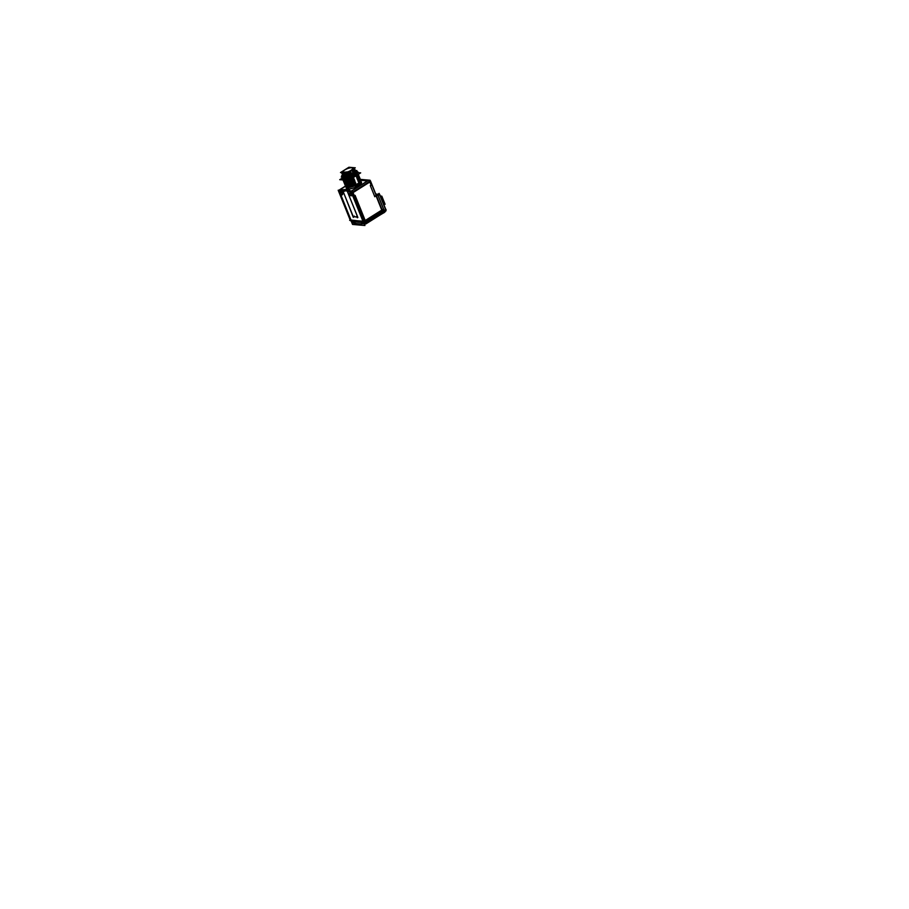<?xml version="1.0" encoding="UTF-8"?>
<svg xmlns="http://www.w3.org/2000/svg" width="909" height="909" viewBox="0 0 909 909"><rect width="100%" height="100%" fill="white"/><g stroke="black" fill="none" stroke-linecap="round" stroke-linejoin="round"><path stroke-width="1.36" d="M364.623 180.641L360.725 180.3L368.247 180.414L360.725 180.3L365.225 180.709L360.725 180.3L359.998 182.209L360.748 180.391M351.158 191.958L362.941 221.239L351.056 220.194L362.941 221.239L353.328 197.298L354.385 196.833L353.328 197.298L351.169 191.935L348.795 191.731L351.204 191.958L351.465 191.004L349.056 190.799L347.772 192.526L357.737 217.092M341.807 190.231L342.693 189.674L342.545 190.549A1.523 0.739 -122.2 0 1 342.602 190.617A1.523 0.739 -122.2 0 0 342.534 190.56L343.432 190.629L342.602 190.515L342.682 189.686L341.92 190.174L342.602 190.674L339.546 189.958L345.522 186.197L339.205 190.174L345.534 186.22M376.042 195.753L374.713 196.583L376.008 195.742L381.769 210.093L365.213 220.523L381.769 210.093L376.008 195.742L374.724 196.549L370.383 185.743L371.247 185.175M383.45 212.865L383.791 212.899A0.829 0.682 95 0 0 383.689 211.331L382.371 210.911L384.132 211.763L382.837 212.581L382.371 211.49L365.804 221.932L365.338 220.807L365.804 221.955M384.143 211.808L383.405 212.842L384.143 211.808M382.848 212.626L384.166 211.967L382.848 212.626M365.429 222.137L363.77 222.648L365.441 222.16M364.089 223.853L361.475 223.625L364.032 223.864L363.532 222.648L351.624 221.603L351.306 220.785L351.658 221.626M351.374 221.546L352.556 224.432L355.794 224.716M354.964 223.046L355.976 224.671L354.635 223.046L352.056 222.796M361.043 224.25L355.862 223.557L356.203 224.693L356.055 223.807M355.805 223.455L352.124 222.819L351.624 221.603L363.532 222.648L363.214 221.83L364.032 223.864L361.498 223.637L361.452 225.159L361.271 223.637L361.93 223.966M353.453 217.171L343.409 192.14L339.284 190.89L339.08 191.788M354.317 216.069L353.34 217.387L343.409 192.14L339.262 190.913L351.056 220.194L340.386 195.06M349.931 193.06A1.409 0.693 57.8 0 1 350.181 193.003L350.84 193.06A1.409 0.693 57.8 0 1 352.056 194.162A1.409 0.693 57.8 0 1 352.09 195.503M351.885 195.56A1.409 0.693 57.8 0 1 351.84 195.56A1.409 0.693 57.8 0 0 352.158 194.378A1.409 0.693 57.8 0 0 350.84 193.06L350.181 193.003A1.409 0.693 57.8 0 0 349.874 194.185A1.409 0.693 57.8 0 0 351.192 195.503A1.409 0.693 57.8 0 1 350.09 194.594A1.409 0.693 57.8 0 1 349.795 193.231L350.499 193.287M340.318 192.208A1.409 0.693 57.8 0 1 340.568 192.163A1.409 0.693 57.8 0 0 340.261 193.333A1.409 0.693 57.8 0 0 341.568 194.662A1.409 0.693 57.8 0 1 340.466 193.753A1.409 0.693 57.8 0 1 340.171 192.378L340.875 192.447M342.261 194.719A1.409 0.693 57.8 0 1 342.227 194.719A1.409 0.693 57.8 0 0 342.534 193.537A1.409 0.693 57.8 0 0 341.216 192.219L340.568 192.163L341.216 192.219A1.409 0.693 57.8 0 1 342.432 193.31A1.409 0.693 57.8 0 1 342.477 194.662M344.227 191.322L345.215 190.708L344.227 191.322M347.817 189.424L342.682 189.686L347.817 189.424L347.59 190.117L349.817 190.311L347.59 190.117L347.295 191.174L347.59 190.129M348.59 191.083L347.624 191.06M353.34 196.117L354.362 195.81L353.033 192.628L369.849 182.027L371.156 185.266L370.383 185.743L374.724 196.549M360.475 181.641A7.692 2.341 158.1 0 1 360.055 182.357M358.964 183.504L359.884 182.22L355.078 185.47L355.964 184.493L354.771 184.709L355.567 183.527L354.442 183.879L355.567 183.527L354.737 184.629L355.964 184.493L355.044 185.391C348.442 187.97 345.42 188.049 345.977 185.641C345.42 188.049 348.442 187.97 355.044 185.391L355.078 185.47C351.147 187.186 348.238 187.799 346.363 187.311A8.147 2.477 158.1 0 1 345.784 186.856A8.147 2.477 158.1 0 0 346.363 187.311L346.306 187.288C348.567 187.833 351.919 187.015 356.362 184.822L356.283 184.993M356.021 175.789L357.135 175.403L356.021 175.789M357.567 176.153L358.316 174.346L357.567 176.153L358.316 174.346L356.658 176.891L356.135 176.471L357.146 175.414L356.339 176.585L357.442 176.164L356.646 177.346L357.782 177.005L356.862 177.891L358.055 177.675L356.862 177.891L357.782 177.005L357.635 174.278M359.169 176.482L358.441 178.334L358.998 176.198L357.567 179.164L357.055 178.743L358.055 177.687L357.169 178.653L358.385 178.516L357.555 179.618L358.657 179.187L357.862 180.368L358.964 179.948L357.782 180.164L359.044 176.755L358.657 179.187L357.476 179.403L358.771 176.085L357.43 179.448M360.203 179.118A8.147 2.477 158.1 0 1 360.305 179.289L358.873 182.13L358.351 181.698L360.009 178.641L359.305 180.777L360.009 178.641L358.487 181.436L357.964 181.005L358.964 179.959L358.078 180.925L359.271 180.698L358.385 181.675L359.6 181.539L358.771 182.641L359.873 182.22L358.771 182.641L359.6 181.539L358.657 182.743M354.442 183.868L355.351 182.982L354.135 183.118L354.964 182.016L353.828 182.368L354.658 181.255L353.521 181.607L354.442 180.709L353.249 180.925L354.135 179.948L352.919 180.096L353.828 179.198L352.612 179.334L353.442 178.232L352.306 178.584L353.181 177.585L352.306 178.573L353.521 178.437L352.612 179.334L353.749 178.982L352.919 180.084L354.135 179.948L353.215 180.846L354.351 180.505L353.521 181.607L354.658 181.255L353.828 182.357L354.964 182.016L354.135 183.118L355.351 182.982L354.442 183.868M357.442 173.392L356.601 172.619C357.907 173.153 357.68 174.187 355.93 175.732L353.306 177.38L353.669 177.903L350.226 179.448M356.601 172.619L356.658 172.767C357.93 173.267 357.692 174.244 355.987 175.698C357.692 174.244 357.93 173.267 356.692 172.778L357.407 173.301M352.442 177.823C346.784 180.209 343.534 180.539 342.682 178.823A8.147 2.477 158.1 0 1 343.454 177.494A8.147 2.477 158.1 0 0 342.67 178.834L344.386 179.925M344.454 179.925L351.976 178.05L355.249 186.197L360.316 183.004L357.032 174.835L351.965 178.028M345.25 178.164L345.238 178.925L344.227 178.073A6.806 2.068 158.1 0 1 343.488 177.528L343.977 178.755A6.806 2.068 -21.9 0 0 345.272 179.38A6.806 2.068 -21.9 0 0 352.715 177.391A6.806 2.068 -21.9 0 0 356.601 173.676L356.612 173.699M345.125 180.152L344.204 180.073L345.125 180.152M350.26 179.425L352.203 178.618L350.26 179.425M349.908 179.652L353.612 178.141M352.362 179.016L348.795 180.346L352.362 179.016M348.431 180.448L344.329 180.789L348.431 180.448M343.295 180.664L352.51 179.38L343.238 180.346L353.976 178.653L353.612 178.13M352.544 179.459L344.931 181.436L343.341 180.777L352.544 179.459M352.669 179.777L344.636 181.55L352.669 179.777M343.602 181.425L352.817 180.13L343.568 181.311M352.851 180.221L345.227 182.198L343.647 181.527L352.851 180.221M352.976 180.527L344.943 182.3L352.976 180.527M354.521 180.414L345.522 182.948L343.943 182.289L353.147 180.971L345.534 182.948L343.909 182.22L353.112 180.891L343.852 181.868L354.578 180.164L354.305 179.482L345.227 182.198L343.602 181.47M353.271 181.289L345.25 183.061L353.271 181.289M344.204 182.936L353.419 181.652L344.159 182.618L354.885 180.925L354.521 180.402M353.453 181.732L345.84 183.709L344.25 183.039L353.453 181.732M353.578 182.05L345.556 183.823L353.578 182.05M344.511 183.686L353.726 182.402L344.477 183.584M353.76 182.493L346.147 184.459L344.556 183.8L353.76 182.493M353.885 182.8L345.852 184.572L353.885 182.8M344.818 184.447L354.033 183.163L344.761 184.129L355.214 182.13M354.067 183.243L346.454 185.22L344.863 184.561L354.067 183.243M354.192 183.561L346.159 185.334L354.192 183.561M345.125 185.209L354.328 183.925L345.068 184.891L355.805 183.198L355.43 182.675M354.362 184.004L346.749 185.981L345.159 185.311L354.362 184.004M354.487 184.311L346.465 186.084L354.487 184.311M345.42 185.959L354.635 184.675L345.386 185.856M345.465 186.072L354.669 184.766L347.056 186.731L345.465 186.072L338.966 190.151L351.328 191.242L368.815 180.221L360.396 179.482M354.794 185.072L346.772 186.845L354.794 185.072M345.681 186.402L356.123 184.391M358.646 182.732L360.509 179.982L359.964 182.13L360.691 180.266M360.191 180.857L359.759 181.63L360.191 180.857M359.748 179.243L360.339 179.403M358.385 181.675L359.566 181.459L360.282 179.312A8.147 2.477 158.1 0 1 359.282 181.345L359.43 181.72A8.147 2.477 158.1 0 0 360.453 179.675L359.6 181.539M359.884 180.107L359.464 180.88L359.884 180.107M360.032 178.641L359.35 180.607L360.089 178.743M359.578 179.346L359.157 180.118L359.578 179.346M358.703 179.266L359.737 177.88L359.044 179.857L359.782 177.994M359.271 178.584L358.85 179.357L359.271 178.584M358.964 177.834L358.544 178.607L358.964 177.834M358.669 177.073L358.248 177.846L358.669 177.073M357.782 176.994L358.828 175.607L358.135 177.585L358.873 175.721M358.362 176.312L357.941 177.096L358.362 176.312M358.566 174.96L357.828 176.823M358.055 175.562L357.635 176.335L358.055 175.562M357.748 176.914L356.646 177.346L357.476 176.244L356.76 176.914L357.032 177.596C358.953 175.903 359.146 174.789 357.601 174.267M357.748 174.801L357.328 175.573L357.748 174.801M345.318 177.221A6.102 1.852 -21.9 0 0 352.385 175.073A6.102 1.852 -21.9 0 0 354.976 171.812A6.113 1.863 -21.9 0 1 352.601 174.971A6.113 1.863 -21.9 0 1 345.602 177.244L345.34 178.175A6.806 2.068 158.1 0 0 348.511 177.619A6.806 2.068 158.1 0 1 345.34 178.175L345.102 178.948L344.306 178.084L344.579 177.153A6.113 1.863 -21.9 0 1 343.954 175.994A6.102 1.852 -21.9 0 0 344.795 177.175M354.976 171.812A6.113 1.863 -21.9 0 1 352.601 174.971A6.113 1.863 -21.9 0 1 345.602 177.244L345.102 178.948L344.306 178.084A6.817 2.068 -21.9 0 0 344.5 178.141M356.146 172.846A6.806 2.068 158.1 0 1 348.613 177.596A6.806 2.068 158.1 0 0 356.146 172.846A6.817 2.068 -21.9 0 1 348.556 177.63L341.261 176.982L343.193 175.767M343.477 177.516A6.806 2.068 158.1 0 1 343.443 177.175A6.806 2.068 158.1 0 0 343.477 177.505A6.806 2.068 158.1 0 0 345.022 178.153L345.522 179.391M344.034 175.846A6.113 1.863 -21.9 0 0 343.954 175.982A6.102 1.852 -21.9 0 1 344.034 175.846A6.113 1.863 -21.9 0 0 344.556 177.141L344.306 178.084A6.817 2.068 -21.9 0 1 343.432 177.312M344.602 177.13L346.045 176.948L344.602 177.13M353.953 171.267L354.419 172.426A5.249 1.591 158.1 0 1 352.567 174.653A5.249 1.591 158.1 0 1 347.67 176.641A5.249 1.591 158.1 0 1 344.681 176.346L344.216 175.187M345.295 177.335L344.591 177.846M351.26 174.073L352.987 172.983L351.226 174.039M354.51 170.903L354.215 171.994L354.51 170.903M349.033 172.006L350.17 170.926L349.033 172.017M351.613 170.017L350.295 170.847L351.613 170.017M353.044 169.46L351.726 169.96L353.044 169.46L352.124 170.392L353.385 170.188L352.476 171.278L353.646 170.835L352.783 172.04L353.953 171.596L352.783 172.04L353.692 170.96L352.737 171.926M352.431 171.153L353.385 170.188L352.476 171.278L353.692 170.96M353.999 171.721L353.044 172.687M351.056 174.198L349.988 174.392L351.056 174.198M343.795 174.073C342.773 176.096 344.818 176.164 349.942 174.267L350.897 173.301L349.635 173.505L350.544 172.415L349.329 172.744L350.238 171.653L349.067 172.096L350.238 171.653L349.329 172.744C344.204 174.642 342.159 174.573 343.182 172.54M345.636 169.369A5.477 1.659 158.1 0 1 351.749 167.608A5.488 1.67 -21.9 0 1 352.135 169.619A5.488 1.67 -21.9 0 0 351.806 167.62A5.488 1.67 -21.9 0 0 345.874 169.233L343.761 170.574A5.488 1.67 -21.9 0 0 343.272 171.017A5.488 1.67 -21.9 0 0 344.397 172.733A5.488 1.67 -21.9 0 1 343.761 170.574L345.874 169.233A5.488 1.67 -21.9 0 1 351.749 167.608A5.477 1.659 158.1 0 1 352.078 169.653M347.783 171.983A5.488 1.67 -21.9 0 0 349.545 171.244A5.488 1.67 -21.9 0 1 347.783 171.983M347.908 172.449A6.045 1.841 -21.9 0 0 348.942 172.04A6.045 1.841 -21.9 0 1 347.908 172.449A6.045 1.841 158.1 0 0 349.272 171.892L349.42 172.267A6.045 1.841 158.1 0 1 342.523 173.085M342.75 172.301L347.738 171.892A5.181 1.579 -21.9 0 0 350.829 170.438A5.181 1.579 -21.9 0 0 351.681 167.767A5.181 1.579 -21.9 0 0 344.886 169.915A5.181 1.579 -21.9 0 0 343.102 172.199A5.181 1.579 -21.9 0 0 347.454 171.994A5.181 1.579 -21.9 0 1 343.216 172.324A5.181 1.579 -21.9 0 1 344.886 169.915A5.181 1.579 -21.9 0 1 349.874 167.915A5.181 1.579 -21.9 0 1 352.692 168.347A5.181 1.579 158.1 0 1 350.579 170.562M347.795 172.028L347.738 171.892A5.181 1.579 -21.9 0 0 350.829 170.438A5.181 1.579 -21.9 0 0 352.692 168.358A5.181 1.579 158.1 0 0 349.738 167.926A5.181 1.579 158.1 0 0 344.636 170.04M353.374 168.994L351.942 170.54L352.465 170.903L353.851 168.881M346.079 173.04L342.454 172.949M347.408 172.755L350.601 171.324L350.863 171.971L342.716 173.335M344.272 173.642L347.624 172.96L344.272 173.642M349.238 172.778L342.738 173.642L343.932 174.255L349.295 172.903L342.784 173.744M344.579 174.403L347.92 173.721L344.579 174.403M349.545 173.539L347.852 174.21L349.545 173.539M347.522 174.312L343.091 174.505M344.886 175.164L348.227 174.483L344.886 175.164M343.397 175.267L349.908 174.426L344.545 175.778L343.352 175.164L349.851 174.301M354.419 170.278L354.078 171.653L354.453 170.392L356.919 170.597L348.022 176.198L345.056 175.937M353.987 170.335L352.374 171.347M376.462 195.787L377.86 194.901L377.269 194.265L377.939 194.89L376.462 195.787L377.86 194.901L383.814 209.718L377.86 194.912L377.269 194.265L376.121 194.946M383.825 209.752L384.462 212.149L383.825 209.752M379.507 194.367L375.792 194.14L379.826 194.776L385.405 208.934M377.712 194.89L379.746 194.969L377.905 194.901L379.712 194.969L385.541 208.979M380.769 196.798A4.42 2.159 57.8 0 1 383.428 203.411A4.42 2.159 57.8 0 0 380.769 196.798M360.339 179.368L370.031 180.221L382.53 211.32M382.405 209.888L363.861 221.58L350.101 219.887M364.1 221.978L363.793 221.217M366.497 220.671L383.871 209.729L384.734 211.888L383.03 212.956M382.462 210.013L363.93 221.694L349.647 220.33M381.928 210.933L381.678 210.309M381.848 210.74L383.757 211.354M382.269 209.877L383.496 209.104L384.507 211.581L364.27 223.864M364.895 220.83L365.907 223.307M384.155 211.74L382.871 212.797L384.155 211.74M383.723 212.695L365.77 223.955M384.552 211.831L383.996 212.467M382.371 211.467L382.905 212.797M382.712 211.24L365.452 222.114M365.929 223.296L383.212 212.524M364.282 223.887L365.929 223.387M363.18 221.83L363.509 222.671M363.259 221.353L363.782 222.694L351.397 221.603L350.863 220.262M351.874 222.762L351.351 221.501M351.363 221.523L363.748 222.614L364.941 225.512L361.487 225.216M364.475 224.387L384.03 212.638M354.59 223.023L352.124 222.819L351.306 220.785M355.919 224.75L354.93 223.432M361.464 225.227L355.771 224.728M355.794 223.887L356.135 224.762M360.714 223.978L355.76 223.534M360.793 224.318L361.157 225.205M361.373 225.227L361.339 224M351.783 191.424L364.043 221.898L350.431 220.705L338.182 190.231L351.783 191.424M339.534 189.947L339.262 190.913L341.659 191.106L341.966 190.163L341.727 191.242M356.817 217.012L353.737 216.74M356.692 216.274L357.26 217.74L357.646 217.069L347.772 192.526L348.795 191.731L351.169 191.935L352.135 192.913M347.329 191.379L357.851 217.569L347.306 191.379M347.602 190.947L348.579 191.095M349.851 190.311L348.965 190.867L349.84 190.311L347.545 190.117M348.874 191.879L349.113 190.776M351.647 191.038A1.727 0.841 57.8 0 1 352.772 192.072A1.727 0.841 -122.2 0 0 351.635 191.049A1.727 0.841 -122.2 0 1 352.76 192.083M369.906 181.277A1.727 0.841 57.8 0 0 368.554 180.198L351.067 191.22A1.727 0.841 57.8 0 1 351.59 191.413M351.863 191.629A1.727 0.841 57.8 0 1 352.715 192.878M368.429 180.471A1.727 0.841 57.8 0 1 369.554 181.505A1.727 0.841 57.8 0 0 368.44 180.459A1.727 0.841 57.8 0 1 369.577 181.493M354.34 195.855L355.101 195.378L365.213 220.523L355.101 195.378L354.34 195.855L353.033 192.628L369.849 182.027L371.156 185.334M365.1 221.307L364.327 221.796L352.465 192.276L370.474 180.925L382.348 210.433M353.442 196.208L352.101 192.878L353.044 192.583L354.374 195.912L353.442 196.208M355.112 195.344L354.226 195.901M353.431 217.103L342.932 190.992L353.431 217.069M349.885 193.231A1.409 0.693 -122.2 0 0 349.579 193.276A1.409 0.693 -122.2 0 0 349.647 194.662A1.409 0.693 -122.2 0 0 350.885 195.73M351.499 195.787L350.817 195.73M351.431 195.776A1.409 0.693 -122.2 0 0 351.738 195.73A1.409 0.693 -122.2 0 0 351.669 194.344A1.409 0.693 -122.2 0 0 350.431 193.287M341.886 194.946L341.205 194.878M341.818 194.935A1.409 0.693 -122.2 0 0 342.114 194.89A1.409 0.693 -122.2 0 0 342.057 193.503A1.409 0.693 -122.2 0 0 340.818 192.435M340.261 192.39A1.409 0.693 -122.2 0 0 339.955 192.435A1.409 0.693 -122.2 0 0 340.023 193.822A1.409 0.693 -122.2 0 0 341.261 194.89M360.805 180.584A8.136 2.477 158.1 0 1 355.453 185.493L355.351 185.243A8.147 2.477 158.1 0 1 345.647 186.504A8.147 2.477 158.1 0 1 345.59 186.311M347.749 187.549A0.829 0.704 -81.4 0 1 347.556 188.97A8.204 2.488 158.1 0 0 357.748 186.106A8.204 2.488 158.1 0 0 360.782 181.539M353.306 177.38L355.987 175.88M356.68 172.505L360.68 172.858L348.613 180.459L339.716 179.687L343.432 177.346M349.045 180.187A8.147 2.477 158.1 0 0 352.794 178.789L352.647 178.425M348.158 180.425A8.147 2.477 158.1 0 1 343.068 180.084M352.647 178.414A8.147 2.477 158.1 0 1 350.431 179.323M346.761 180.3A8.147 2.477 158.1 0 1 343.102 179.982M352.942 179.164A8.147 2.477 158.1 0 1 343.204 180.448L343.363 180.834A8.147 2.477 158.1 0 0 353.101 179.55L352.953 179.175M353.999 179.107L344.92 181.436L343.307 180.709M353.999 179.096L343.557 181.323M343.67 181.607A8.147 2.477 158.1 0 0 353.408 180.3L353.26 179.937A8.147 2.477 158.1 0 1 343.511 181.209A8.147 2.477 158.1 0 1 343.466 181.005M343.977 182.357A8.147 2.477 158.1 0 0 353.703 181.061L353.556 180.686A8.147 2.477 158.1 0 1 343.818 181.97A8.147 2.477 158.1 0 1 343.761 181.766M344.125 182.72L344.272 183.095A8.147 2.477 158.1 0 0 354.01 181.811L353.862 181.448A8.147 2.477 158.1 0 1 344.125 182.72A8.147 2.477 158.1 0 1 344.068 182.527M354.919 181.38L345.829 183.709L344.216 182.982M354.908 181.368L344.477 183.595M344.42 183.482L344.579 183.857A8.147 2.477 158.1 0 0 354.317 182.573L354.169 182.209A8.147 2.477 158.1 0 1 344.42 183.482A8.147 2.477 158.1 0 1 344.375 183.277M355.226 182.141L346.136 184.459L344.522 183.732M344.727 184.232L344.886 184.618A8.147 2.477 158.1 0 0 354.624 183.334L354.476 182.959A8.147 2.477 158.1 0 1 344.727 184.232A8.147 2.477 158.1 0 1 344.681 184.038M355.442 182.686L346.443 185.22L344.829 184.493M345.034 184.993L345.181 185.368A8.147 2.477 158.1 0 0 354.919 184.084L354.771 183.72A8.147 2.477 158.1 0 1 345.034 184.993A8.147 2.477 158.1 0 1 344.988 184.788M355.828 183.652L346.749 185.981L345.125 185.254M355.817 183.641L345.386 185.868M345.34 185.754L345.488 186.129A8.147 2.477 158.1 0 0 355.226 184.845L355.078 184.482A8.147 2.477 158.1 0 1 345.34 185.754A8.147 2.477 158.1 0 1 345.284 185.55M356.135 184.413L347.045 186.731L345.431 186.004M355.453 185.504A8.147 2.477 158.1 0 1 347.59 187.538A8.204 2.488 158.1 0 1 345.647 186.504L345.75 186.777M355.055 185.697L351.726 186.868M348.215 187.538A0.829 0.648 -88 0 1 348.147 189.015A8.204 2.488 158.1 0 1 346.397 187.334C348.238 187.799 351.147 187.186 355.078 185.47L359.907 182.3M352.658 177.596L344.306 179.925M360.612 180.05L360.759 180.425A8.147 2.477 158.1 0 1 359.737 182.47L359.589 182.095A8.147 2.477 158.1 0 0 360.612 180.05A8.147 2.477 158.1 0 0 360.509 179.868M360.418 179.55L359.691 181.448L360.441 179.63M360.169 178.948A8.147 2.477 158.1 0 1 359.135 180.959L358.975 180.584A8.147 2.477 158.1 0 0 359.998 178.539A8.147 2.477 158.1 0 0 359.896 178.357M359.805 178.028L359.078 179.937L359.828 178.119M359.703 177.778L359.85 178.153A8.147 2.477 158.1 0 1 358.828 180.209L358.68 179.823A8.147 2.477 158.1 0 0 359.703 177.778A8.147 2.477 158.1 0 0 359.6 177.596M359.509 177.278L358.782 179.175L359.532 177.357M359.396 177.028L359.544 177.403A8.147 2.477 158.1 0 1 358.521 179.448L358.373 179.073A8.147 2.477 158.1 0 0 359.396 177.028A8.147 2.477 158.1 0 0 359.294 176.846M359.021 176.732L357.953 179.857L357.43 179.437M358.771 176.085L357.68 179.175M359.248 176.676A8.147 2.477 158.1 0 1 358.214 178.687L358.066 178.312A8.147 2.477 158.1 0 0 359.089 176.266A8.147 2.477 158.1 0 0 358.987 176.085M358.896 175.755L358.169 177.664L358.919 175.846M358.782 175.505L358.941 175.892A8.147 2.477 158.1 0 1 357.919 177.937L357.76 177.562A8.147 2.477 158.1 0 0 358.782 175.505A8.147 2.477 158.1 0 0 358.68 175.335M358.589 175.005L357.862 176.914L358.612 175.085M358.476 174.755L358.635 175.13A8.147 2.477 158.1 0 1 357.612 177.175L357.453 176.8A8.147 2.477 158.1 0 0 358.476 174.755A8.147 2.477 158.1 0 0 358.373 174.573M358.339 174.403A8.147 2.477 158.1 0 1 357.305 176.426L357.157 176.039A8.147 2.477 158.1 0 0 358.226 174.403M357.851 174.642A8.147 2.477 158.1 0 1 356.998 175.664L356.851 175.289A8.147 2.477 158.1 0 0 356.896 175.244M357.68 174.755L355.919 175.914M345.034 179.346L344.534 178.107A6.806 2.068 158.1 0 0 348.442 177.619M356.123 172.858A6.806 2.068 158.1 0 1 348.692 177.539M355.374 171.562L357.839 171.778L348.556 177.63A6.817 2.068 -21.9 0 1 345.329 178.198L346.079 176.925L345 176.823M344.761 177.289L344.511 178.096M345.056 176.835L344.034 177.471L344.295 178.107L345.306 177.471M352.794 174.494L352.385 173.449M352.317 174.801L351.897 173.755M343.17 174.687L341.659 175.642L344.181 175.857M354.305 172.233L353.033 169.051L348.817 171.71L350.09 174.88M347.874 172.471A6.056 1.841 158.1 0 0 350.794 171.153L350.454 170.835M345.965 173.028A6.056 1.841 158.1 0 1 342.352 172.71A6.045 1.841 158.1 0 0 345.909 173.017M349.624 171.199A5.477 1.659 158.1 0 1 347.772 171.971M344.67 172.699A5.477 1.659 158.1 0 1 343.284 171.017A5.477 1.659 158.1 0 1 343.943 170.426M348.908 167.245L355.271 167.801L346.863 173.108L340.489 172.551L348.908 167.245M353.442 168.96A6.033 1.829 158.1 0 1 352.01 170.369L351.59 170.119M352.783 167.586L351.556 167.472M342.557 171.256L347.033 168.438M342.659 173.437L342.818 173.835A6.045 1.841 158.1 0 0 349.726 173.028L349.567 172.642A6.045 1.841 158.1 0 1 342.659 173.437A6.045 1.841 158.1 0 1 342.613 173.244M342.761 173.71L343.92 174.255L350.84 172.415M347.817 174.221L350.829 172.392M343.136 174.619A6.045 1.841 158.1 0 0 350.033 173.789L349.874 173.403A6.045 1.841 158.1 0 1 348.022 174.096M347.363 174.301A6.045 1.841 158.1 0 1 342.966 174.198A6.045 1.841 158.1 0 1 342.92 174.005M343.068 174.471L344.227 175.017L351.215 172.846L351.476 173.494L343.318 175.085M350.181 174.153A6.045 1.841 158.1 0 1 343.272 174.96L343.432 175.357A6.045 1.841 158.1 0 0 350.34 174.551L350.181 174.164M343.375 175.232L344.534 175.778L351.385 173.812M354.442 170.335L352.862 172.835L354.419 172.165M354.499 170.483A6.045 1.841 158.1 0 1 353.896 171.846L353.737 171.437A6.045 1.841 158.1 0 0 354.34 170.119L354.499 170.483M352.601 172.176L354.374 170.176M352.556 172.062L354.146 170.244M354.18 170.222A6.045 1.841 158.1 0 1 353.59 171.074L353.431 170.676A6.045 1.841 158.1 0 0 354.021 169.313A6.045 1.841 158.1 0 0 353.919 169.142M352.385 171.358L353.828 168.813M353.715 168.551L353.885 168.949A6.045 1.841 158.1 0 1 353.283 170.313L353.124 169.915A6.045 1.841 158.1 0 0 353.76 168.756M351.056 170.267A5.181 1.579 158.1 0 1 346.306 172.312A5.181 1.579 158.1 0 1 343.102 172.187A5.181 1.579 158.1 0 1 345.125 169.744M348.999 177.732L348.386 177.675M346.17 174.198L349.42 173.221M353.635 170.562L355.078 169.653L353.84 169.54M342.852 173.903L341.886 173.824L342.636 173.358M382.519 210.911L376.144 195.049M376.065 195.617L377.758 194.549L383.859 209.729M377.939 194.89L376.462 195.81M375.815 195.333L377.519 194.265L375.781 194.117M385.518 208.922L386.109 209.627L384.496 212.206M384.177 212.138L384.837 212.195L384.189 211.343M379.826 194.776L385.427 209.195L384.53 211.592M384.677 211.933L377.701 194.583L379.11 193.378L386.086 210.729L384.666 211.945M385.655 209.275L379.712 194.492L385.655 209.275M375.747 194.037L378.099 194.242L375.747 194.037M384.484 211.763L385.439 209.127M385.711 209.229L379.701 194.435M383.734 204.173L385.098 204.286L381.825 196.162L380.462 196.037M351.431 191.004L368.247 180.414L351.431 191.004L349.056 190.799M342.682 189.686L339.546 189.958L345.522 186.197M347.886 188.981A8.147 2.477 -21.9 0 0 357.896 186.004A8.147 2.477 -21.9 0 0 360.759 181.573A8.147 2.477 -21.9 0 1 357.896 186.004A8.147 2.477 -21.9 0 1 347.886 188.981A8.147 2.477 -21.9 0 1 346.42 187.379A8.147 2.477 -21.9 0 0 347.886 188.981A0.829 0.67 -85 0 0 347.965 187.549M383.712 211.343L384.132 211.763L382.837 212.581L382.371 211.49L365.804 221.932L365.338 220.807M356.805 216.99L353.749 216.717M342.602 190.515L343.432 190.629L342.602 190.515M369.849 182.027L371.156 185.266L370.383 185.743M344.045 178.028A6.806 2.068 -21.9 0 0 345.272 179.38A6.806 2.068 -21.9 0 0 353.521 176.96A6.806 2.068 -21.9 0 0 356.123 173.244M342.682 178.823A8.147 2.477 158.1 0 1 343.454 177.494M359.305 180.789L358.078 180.925L358.998 180.027M358.385 178.516L357.169 178.653L358.089 177.755M357.476 176.244L356.339 176.585L357.169 175.482M357.794 174.676L357.26 175.392M345.272 179.38L344.772 178.13L345.272 179.38L345.34 178.175M344.238 178.062A6.806 2.068 158.1 0 1 343.443 177.175M354.328 172.278A5.249 1.591 158.1 0 1 352.567 174.653A5.249 1.591 158.1 0 1 347.136 176.744A5.249 1.591 158.1 0 1 344.681 175.926M352.567 174.653L352.147 173.608M342.477 172.983L346.431 173.062M349.942 174.267L350.897 173.301L349.635 173.505L350.544 172.415L349.329 172.744M353.385 170.188L352.124 170.392M344.966 189.89L342.648 189.686M344.875 189.901L346.727 189.311M368.577 180.198L351.09 191.22M374.815 196.764L370.304 185.527M376.031 195.73L374.701 196.571M363.146 221.739L352.635 195.594M377.212 194.265L376.121 194.958L377.212 194.265L375.792 194.14M385.541 209.479L379.598 194.685M384.496 211.774L385.45 209.138M366.259 223.08L382.871 212.706M350.794 220.148L351.863 222.739M360.612 223.966L355.862 223.557M339.284 190.89L339.057 191.765M385.427 209.195L384.587 211.524M348.772 190.867L348.249 192.129M384.473 212.217L365.895 223.921M351.306 221.466L350.783 220.126M360.384 181.766L355.442 185.459M343.988 178.778L343.477 177.505M344.693 176.369L344.204 175.153M354.43 172.449L353.942 171.244"/></g></svg>
